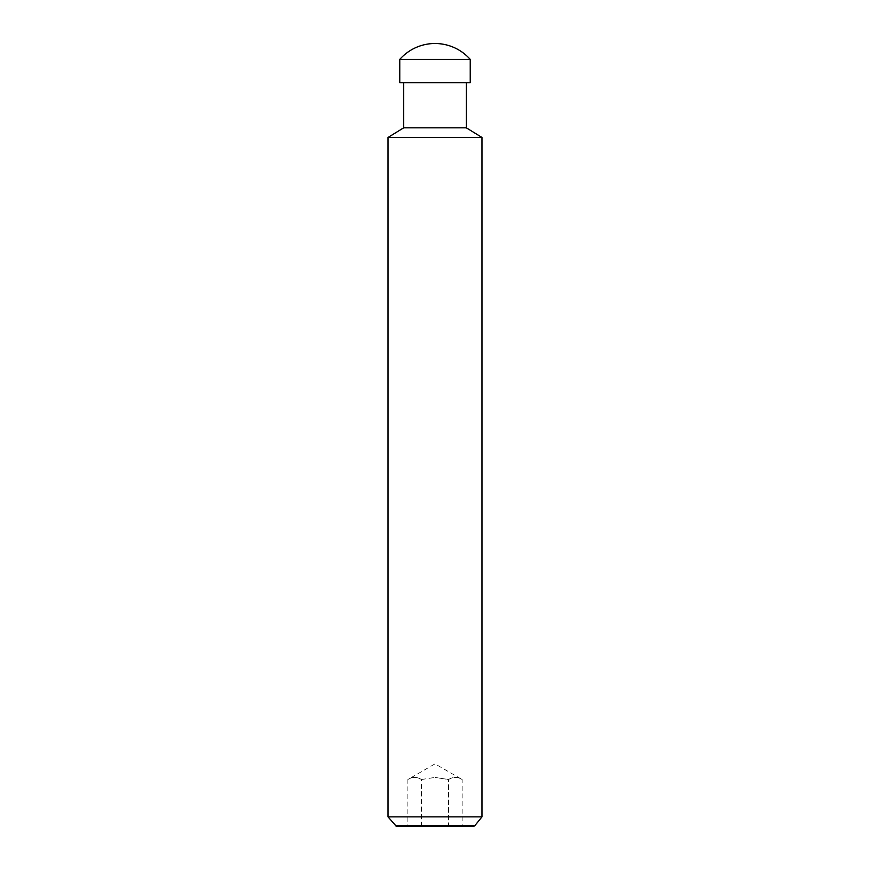 <?xml version="1.0" encoding="UTF-8"?>
<svg xmlns="http://www.w3.org/2000/svg" width="870" height="870" viewBox="0 0 870 870"><rect width="100%" height="100%" fill="white"/><g stroke="black" fill="none" stroke-linecap="round" stroke-linejoin="round"><path stroke-width="0.65" stroke-dasharray="4.35 3.26" d="M470.235 59.41L399.765 59.41M470.235 82.65L399.765 82.65M466.32 127.825L403.68 127.825M481.98 137.46L388.02 137.46M481.98 816.865L388.02 816.865M474.726 825.793L395.274 825.793M396.502 826.5L473.497 826.5M421.439 779.52L435 777.421L421.439 779.52C416.915 776.692 412.402 776.692 407.878 779.52C412.402 776.692 416.915 776.692 421.439 779.52L421.439 826.5L407.878 826.5L407.878 779.52L435 763.86L462.122 779.52C457.598 776.692 453.085 776.692 448.561 779.52L435 777.421L448.561 779.52C453.085 776.692 457.598 776.692 462.122 779.52L462.122 826.5L448.561 826.5L448.561 779.52L448.561 826.5L421.439 826.5L421.439 779.52M407.878 826.5L462.122 826.5"/><path stroke-width="1.3" d="M435 59.41L470.235 59.41A46.98 46.98 0 0 0 399.765 59.41L435 59.41M399.765 59.41L399.765 82.65L470.235 82.65L470.235 59.41M395.274 825.793L474.726 825.793L473.497 826.5L396.502 826.5L388.02 816.865L388.02 137.46L403.68 127.825L466.32 127.825L466.32 82.65M388.02 137.46L481.98 137.46L466.32 127.825M388.02 816.865L481.98 816.865L481.98 137.46M474.726 825.793L481.98 816.865M403.68 127.825L403.68 82.65"/></g></svg>

